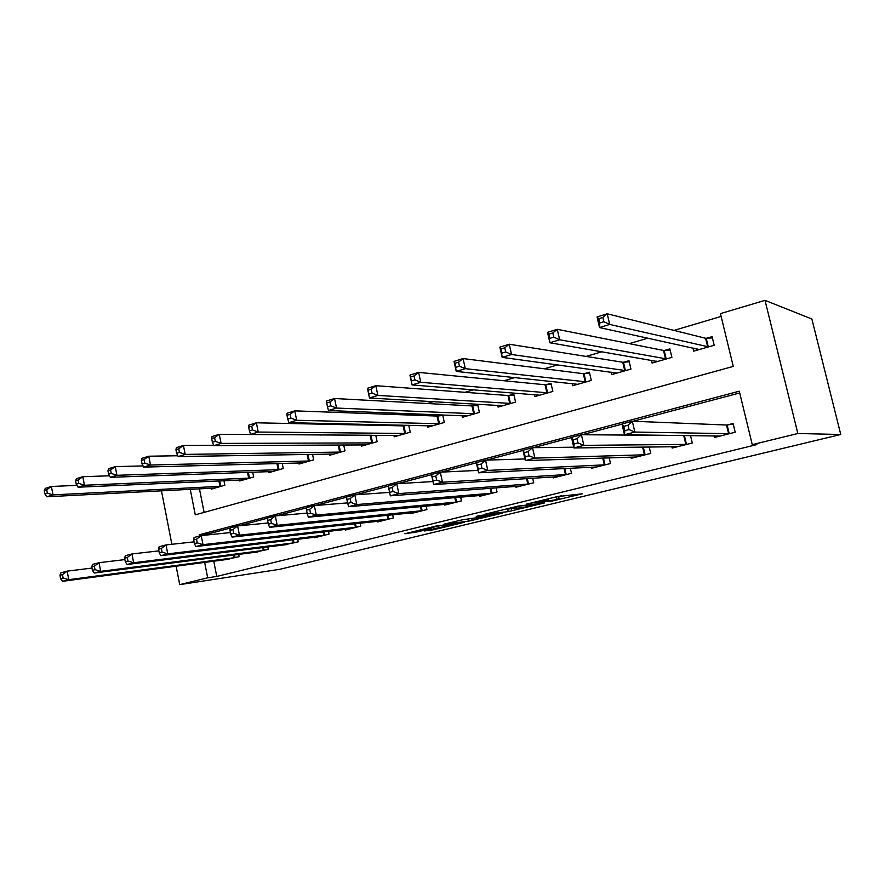 <?xml version="1.0" encoding="UTF-8"?>
<svg xmlns="http://www.w3.org/2000/svg" width="885" height="885" viewBox="0 0 885 885"><rect width="100%" height="100%" fill="white"/><g stroke="black" fill="none" stroke-linecap="round" stroke-linejoin="round"><path stroke-width="1.33" d="M549.043 501.795L582.308 493.808L557.284 496.607L526.343 504.162L545.901 500.158L548.202 500.18L537.969 502.979L559.209 499.029L549.043 501.795M424.192 530.978L433.75 529.739L464.216 522.327L435.796 526.099L404.887 533.766L417.466 531.852L431.404 528.422L426.15 528.81L440.453 525.635L457.114 523.743L424.192 530.978M213.75 561.178L216.77 576.434L207.676 577.805L179.721 584.642L279.815 569.298L840.75 434.491L811.877 319.02L765.016 300.358L720.445 313.611L733.267 366.401L195.275 514.838L190.242 489.283M216.77 576.434L756.841 444.602L752.261 444.657L797.85 433.506L840.75 434.491M508.023 511.652L544.496 502.934L518.344 506.065L484.781 514.262L508.023 511.652L507.89 508.654M502.149 513.223L468.353 521.232L443.993 524.163L462.556 519.772L476.252 517.802L486.484 515.269L476.241 516.398L479.947 515.501L502.083 512.913M739.705 392.951L633.029 421.249M622.011 424.169L582.186 434.723M571.533 437.555L533.356 447.677M523.024 450.421L486.396 460.134M476.384 462.789L441.217 472.114M431.493 474.692L397.708 483.652M388.272 486.153L355.781 494.77M346.599 497.204L315.359 505.49M306.42 507.868L276.352 515.833M267.646 518.145L238.696 525.823M230.211 528.079L208.351 533.876L208.539 534.828M714.04 435.862L714.416 437.455L735.192 432.245L733.079 423.495L727.426 424.933M685.798 435.52L684.747 435.785M690.51 435.575L692.269 443.009L672.169 448.053L671.837 446.671M649.214 446.969L650.729 453.43L631.248 458.308L630.972 457.091M609.168 457.822L610.484 463.519L591.622 468.253L591.368 467.169M570.338 468.22L571.5 473.298L553.202 477.889L552.981 476.904M532.67 478.21L533.688 482.779L515.955 487.226L515.756 486.341M496.109 487.823L497.027 491.971L479.814 496.286L479.637 495.478M460.62 497.104L461.45 500.899L444.746 505.092L444.58 504.339M426.161 506.076L426.902 509.561L410.684 513.632L410.54 512.946M392.674 514.76L393.36 517.968L377.596 521.929L377.464 521.287M360.14 523.168L360.759 526.144L345.438 529.993L345.316 529.396M328.501 531.321L329.076 534.086L314.186 537.826L314.064 537.272M297.736 539.231L298.267 541.819L283.676 544.939M267.801 546.919L268.299 549.331L254.095 552.384M238.673 554.375L239.127 556.654L225.31 559.63M721.131 316.443L674.005 330.404M647.92 338.136L629.312 343.645M601.944 351.754L586.135 356.434M557.594 364.885L544.408 368.791M514.793 377.563L504.052 380.749M473.442 389.809L465.012 392.309M433.495 401.646L427.212 403.505M394.854 413.096L390.595 414.357M357.485 424.158L355.117 424.866M321.299 434.878L320.713 435.055M199.446 488.808L204.103 512.404M692.955 347.982L693.718 351.135L714.184 345.283L712.093 336.654L706.529 338.269M651.426 360.295L652.079 363.049L671.892 357.374L669.879 348.878L664.48 350.438M611.192 372.154L611.756 374.576L630.95 369.089L628.992 360.715L623.77 362.231M572.197 383.592L572.695 385.749L591.291 380.428L589.388 372.187L584.321 373.647M534.374 394.633L534.817 396.58L552.848 391.424L551.001 383.293L546.089 384.721M497.691 405.319L498.078 407.089L515.568 402.089L513.776 394.068L509.008 395.451M462.081 415.673L462.435 417.277L479.416 412.421L477.657 404.522L473.044 405.861M441.858 414.899L438.13 415.972M442.666 414.921L444.314 422.466L427.831 427.178L427.51 425.696M406.149 425.231L404.224 425.785M248.685 427.156L249.437 430.862L252.457 429.933L251.705 426.216L248.685 427.156L248.829 425.132L256.351 422.798L403.117 425.873L408.748 425.309L410.231 432.212L394.223 436.792L393.936 435.42M375.771 435.287L377.132 441.681L361.567 446.128L361.301 444.856M343.712 444.956L344.962 450.874L329.839 455.2L329.585 454.027M312.538 454.315L313.677 459.824L298.975 464.028L298.743 462.932M282.204 463.375L283.255 468.519L268.952 472.612L268.741 471.583M252.69 472.17L253.663 476.993L239.735 480.964L239.547 480.002M223.949 480.699L224.856 485.223L211.294 489.106L211.117 488.188M161.446 490.788L171.867 544.286M176.126 566.179L179.721 584.642M752.261 444.657L739.285 391.192L199.214 534.805L199.457 536.056M204.645 562.384L207.676 577.805M797.85 433.506L765.016 300.358M208.351 533.876L199.214 534.805M558.623 496.452L561.322 495.799M538.268 504.284L519.915 506.032L507.968 509.008L522.073 507.691L538.268 504.284M482.203 517.404L496.507 514.207L486.772 515.479L476.584 518.002L482.203 517.404M697.966 349.929L697.745 349.022M599.787 322.97L603.869 321.709L602.862 317.438L598.791 318.7L599.787 322.97L599.532 327.561L597.065 316.941L607.221 313.788L609.71 324.441L599.532 327.561L699.227 349.564M712.403 337.915L705.599 338.269L607.221 313.788L602.862 317.438M708.597 346.887L609.71 324.441L603.869 321.709M597.065 316.941L598.791 318.7M629.014 429.579L627.996 425.231L623.848 426.327L624.854 430.674L629.014 429.579L634.844 432.068L624.478 434.767L621.967 423.959L632.31 421.216L634.844 432.068L729.528 433.672M720.014 436.051L624.478 434.767L624.854 430.674M627.996 425.231L632.31 421.216L726.508 425.021L733.245 424.158M623.848 426.327L621.967 423.959M656.515 361.777L656.371 361.146M549.884 338.335L553.8 337.13L552.837 332.937L548.932 334.143L549.884 342.76L547.505 332.34L557.251 329.308L559.652 339.763L549.884 342.76L657.422 361.522M670.155 350.051L663.518 350.449L557.251 329.308L552.837 332.937M666.494 358.923L559.652 339.763L553.8 337.13M547.505 332.34L548.932 334.143M501.939 353.104L505.7 351.942L504.771 347.827L501.01 348.989L502.16 357.374L499.859 347.141L509.24 344.221L511.552 354.498L502.16 357.374L616.933 373.094M629.246 361.81L622.786 362.253L509.24 344.221L504.771 347.827M625.717 370.583L511.552 354.498L505.7 351.942M499.859 347.141L501.01 348.989M455.819 367.297L459.448 366.191L458.552 362.142L454.934 363.259L456.251 371.423L454.038 361.379L463.065 358.569L465.289 368.658L456.251 371.423L577.706 384.311M589.62 373.216L583.315 373.68L463.065 358.569L458.552 362.142M586.224 381.877L465.289 368.658L459.448 366.191M454.038 361.379L454.934 363.259M578.016 442.954L577.042 438.695L573.049 439.745L574.022 444.005L578.016 442.954L583.857 445.365L573.911 447.954L571.489 437.356L581.423 434.723L583.857 445.365L686.793 444.381M677.589 446.693L573.911 447.954L574.022 444.005M577.042 438.695L581.423 434.723L686.605 435.531M573.049 439.745L571.489 437.356M529.031 455.808L528.091 451.615L524.263 452.633L525.203 456.815L529.031 455.808L534.883 458.131L525.314 460.62L522.98 450.222L532.527 447.688L534.883 458.131L645.419 454.757M636.503 456.992L525.314 460.62L525.203 456.815M528.091 451.615L532.527 447.688L573.734 447.202M524.263 452.633L522.98 450.222M481.949 468.165L481.042 464.05L477.358 465.023L478.254 469.127L481.949 468.165L487.79 470.411L478.586 472.811L476.34 462.601L485.522 460.156L487.79 470.411L605.34 464.813M596.711 466.981L478.586 472.811L478.254 469.127M481.042 464.05L485.522 460.156L524.938 458.95M477.358 465.023L476.34 462.601M411.437 380.97L414.932 379.897L414.069 375.926L410.585 376.999L412.067 384.953L409.932 375.085L418.616 372.386L420.773 382.287L412.067 384.953L539.673 395.186M551.222 384.267L545.06 384.765L418.616 372.386L414.069 375.926M547.937 392.829L420.773 382.287L414.932 379.897M409.932 375.085L410.585 376.999M436.648 480.046L435.774 476.008L432.223 476.949L433.097 480.975L436.648 480.046L442.478 482.225L433.628 484.537L431.46 474.504L440.299 472.159L442.478 482.225L566.511 474.548M558.136 476.65L433.628 484.537L433.097 480.975M435.774 476.008L440.299 472.159L478.066 470.411M432.223 476.949L431.46 474.504M368.702 394.135L372.054 393.095L371.224 389.19L367.872 390.23L369.499 397.984L367.441 388.283L375.804 385.683L377.884 395.418L369.499 397.984L502.802 405.739M513.986 394.987L507.957 395.506L375.804 385.683L371.224 389.19M510.8 403.449L377.884 395.418L372.054 393.095M367.441 388.283L367.872 390.23M393.028 491.485L392.188 487.524L388.769 488.42L389.61 492.381L393.028 491.485L398.858 493.598L390.329 495.821L388.227 485.976L396.745 483.708L398.858 493.598L528.854 483.995M520.734 486.031L390.329 495.821L389.61 492.381L354.785 494.848L356.832 504.561L492.337 493.155M392.188 487.524L396.745 483.708L432.986 481.551M388.769 488.42L388.227 485.976M326.698 402.985L327.505 406.812L330.747 405.817L329.939 401.978L326.698 402.985L326.476 401.005L334.552 398.504L336.554 408.062L328.468 410.54L467.014 415.972M477.856 405.396L471.97 405.927L334.552 398.504L329.939 401.978M474.78 413.749L336.554 408.062L330.747 405.817M328.468 410.54L327.505 406.812M351.013 502.514L350.195 498.609L346.898 499.483L347.716 503.377L351.013 502.514L356.832 504.561L348.601 506.707L484.46 495.124M346.898 499.483L346.577 497.016L354.785 494.848L350.195 498.609M347.716 503.377L348.601 506.707M286.994 415.286L287.769 419.048L290.899 418.085L290.125 414.313L286.994 415.286L286.972 413.284L294.76 410.861L296.696 420.275L288.897 422.665L432.278 425.906M442.788 415.496L437.035 416.05L294.76 410.861L290.125 414.313M439.823 423.749L296.696 420.275L290.899 418.085M288.897 422.665L287.769 419.048M306.531 510.147L307.327 513.975L310.502 513.134L309.706 509.306L306.531 510.147L306.409 507.68L314.33 505.578L316.299 515.125L456.892 502.038M310.502 513.134L316.299 515.125L308.367 517.194L449.248 503.952M309.706 509.306L314.33 505.578L347.617 502.89M307.327 513.975L308.367 517.194M405.872 433.462L258.232 432.046L250.698 434.358L398.538 435.553M251.705 426.216L256.351 422.798L258.232 432.046L252.457 429.933M250.698 434.358L249.437 430.862M267.591 520.435L268.354 524.197L271.418 523.389L270.655 519.628L267.591 520.435L267.646 517.957L275.29 515.933L277.204 525.325L422.488 510.667M271.418 523.389L277.204 525.325L269.549 527.316L415.054 512.526M270.655 519.628L275.29 515.933L307.139 513.09M268.354 524.197L269.549 527.316M211.681 438.617L212.411 442.257L215.332 441.361L214.601 437.71L211.681 438.617L212.002 436.582L219.27 434.314L221.084 443.418L213.816 445.653L365.77 444.923M371.888 435.254L219.27 434.314L214.601 437.71M372.895 442.887L221.084 443.418L215.332 441.361M213.816 445.653L212.411 442.257M229.989 530.369L230.731 534.064L233.695 533.29L232.954 529.584L229.989 530.369L230.222 527.891L237.611 525.933L239.459 535.171L389.068 519.053M233.695 533.29L239.459 535.171L232.058 537.095L381.844 520.856M232.954 529.584L237.611 525.933L268.111 522.98M230.731 534.064L232.058 537.095M175.938 449.691L176.646 453.275L179.456 452.412L178.748 448.817L175.938 449.691L176.403 447.633L183.427 445.454L185.197 454.403L178.162 456.56L333.91 454.038M213.672 445.299L183.427 445.454L178.748 448.817M340.836 452.058L185.197 454.403L179.456 452.412M178.162 456.56L176.646 453.275M193.671 539.961L194.39 543.6L197.244 542.848L196.536 539.208L193.671 539.961L194.069 537.483L201.205 535.591L202.997 544.673L356.589 527.194M197.244 542.848L202.997 544.673L195.85 546.532L349.575 528.953M196.536 539.208L201.205 535.591L230.432 532.571M194.39 543.6L195.85 546.532M141.379 460.399L142.054 463.928L144.786 463.087L144.1 459.558L141.379 460.399L141.987 458.33L148.78 456.217L150.494 465.034L143.691 467.114L302.935 462.899M177.785 455.753L148.78 456.217L144.1 459.558M309.673 460.974L150.494 465.034L144.786 463.087M143.691 467.114L142.054 463.928M158.57 549.231L159.267 552.815L162.032 552.085L161.335 548.501L158.57 549.231L159.112 546.753L166.015 544.928L167.752 553.866L325.016 535.104M162.032 552.085L167.752 553.866L160.838 555.669L318.202 536.819M161.335 548.501L166.015 544.928L194.047 541.852M159.267 552.815L160.838 555.669M107.948 470.754L108.601 474.227L111.245 473.42L110.581 469.935L107.948 470.754L108.7 468.674L115.271 466.627L116.931 475.311L110.348 477.325L272.812 471.506M143.082 465.919L115.271 466.627L110.581 469.935M279.361 469.636L116.931 475.311L111.245 473.42M110.348 477.325L108.601 474.227M124.619 558.203L125.294 561.721L127.971 561.024L127.296 557.495L124.619 558.203L125.305 555.725L131.976 553.955L133.657 562.749L294.318 542.804M127.971 561.024L133.657 562.749L126.975 564.497L287.691 544.474M127.296 557.495L131.976 553.955L158.88 550.868M125.294 561.721L126.975 564.497M75.579 480.776L76.232 484.195L78.776 483.409L78.134 479.991L75.579 480.776L76.464 478.685L82.825 476.705L84.44 485.257L78.068 487.204L243.497 479.891M109.486 475.787L82.825 476.705L78.134 479.991M249.869 478.077L84.44 485.257L78.776 483.409M78.068 487.204L76.232 484.195M91.774 566.876L92.416 570.349L95.016 569.663L94.363 566.201L91.774 566.876L92.582 564.398L99.043 562.694L100.68 571.356L264.449 550.293M95.016 569.663L100.68 571.356L94.208 573.038L258 551.919M94.363 566.201L99.043 562.694L124.885 559.597M92.416 570.349L94.208 573.038M44.25 490.489L44.87 493.852L47.347 493.089L46.717 489.715L44.25 490.489L45.246 488.387L51.407 486.473L52.978 494.892L46.805 496.773L214.955 488.055M76.951 485.378L51.407 486.473L46.717 489.715M221.161 486.285L52.978 494.892L47.347 493.089M46.805 496.773L44.87 493.852M59.97 575.283L60.6 578.702L63.112 578.038L62.47 574.619L59.97 575.283L60.899 572.805L67.16 571.146L68.742 579.675L235.388 557.583M63.112 578.038L68.742 579.675L62.481 581.312L229.104 559.165M62.47 574.619L67.16 571.146L91.996 568.07M60.6 578.702L62.481 581.312M558.214 496.397L558.767 498.819M556.51 496.795L557.008 499.007M547.505 498.985L547.726 499.97M545.735 499.417L545.901 500.158M511.397 508.886L511.84 510.877M471.76 518.665L472.159 520.457M467.899 519.13L468.353 521.232M486.606 514.716L486.772 515.479M417.2 530.613L417.466 531.852M413.361 531.553L413.594 532.637M433.528 528.721L433.75 529.739M429.789 529.628L429.977 530.491M706.219 338.291L708.299 346.898M705.599 338.269L707.679 346.887M728.62 433.772L726.508 425.021M729.229 433.705L727.127 424.977M664.17 350.46L666.184 358.945M663.518 350.449L665.542 358.945M623.449 362.253L625.407 370.605M622.786 362.253L624.733 370.616M584 373.669L585.903 381.911M583.315 373.68L585.206 381.922M685.853 444.491L683.806 435.885M686.483 444.425L684.448 435.829M644.446 454.879L642.621 447.058M645.11 454.801L643.295 447.047M604.344 464.935L602.762 458.043M605.03 464.857L603.448 458.01M545.768 384.743L547.616 392.863M545.06 384.765L546.897 392.885M565.493 474.681L564.088 468.53M566.19 474.603L564.807 468.497M508.687 395.484L510.479 403.483M507.957 395.506L509.749 403.505M527.814 484.128L526.575 478.597M528.533 484.04L527.305 478.553M472.712 405.894L474.46 413.782M471.97 405.927L473.707 413.815M491.275 493.299L490.168 488.277M492.016 493.199L490.909 488.221M437.798 416.005L439.491 423.782M437.035 416.05L438.728 423.827M455.819 502.193L454.813 497.602M456.572 502.094L455.576 497.547M403.892 425.829L405.54 433.495M403.117 425.873L404.766 433.539M421.393 510.833L420.486 506.618M422.156 510.722L421.26 506.541M370.948 435.365L372.552 442.931M370.162 435.409L371.766 442.987M387.951 519.218L387.121 515.324M388.725 519.108L387.907 515.247M339.01 444.978L340.504 452.091M338.203 444.989L339.696 452.158M355.46 527.36L354.708 523.765M356.257 527.25L355.505 523.677M307.958 454.392L309.33 461.008M307.139 454.403L308.522 461.074M323.877 535.281L323.191 531.929M324.684 535.171L323.998 531.841M277.757 463.497L279.018 469.681M276.928 463.519L278.2 469.747M293.167 542.992L292.526 539.861M293.986 542.87L293.344 539.761M248.353 472.324L249.526 478.121M247.523 472.358L248.696 478.188M263.287 550.481L262.701 547.549M264.117 550.359L263.531 547.45M219.734 480.887L220.819 486.33M218.894 480.92L219.978 486.407M234.215 557.771L233.662 555.028M235.045 557.65L234.503 554.917M558.59 496.308L559.154 498.797M547.915 498.886L548.147 499.937"/></g></svg>
